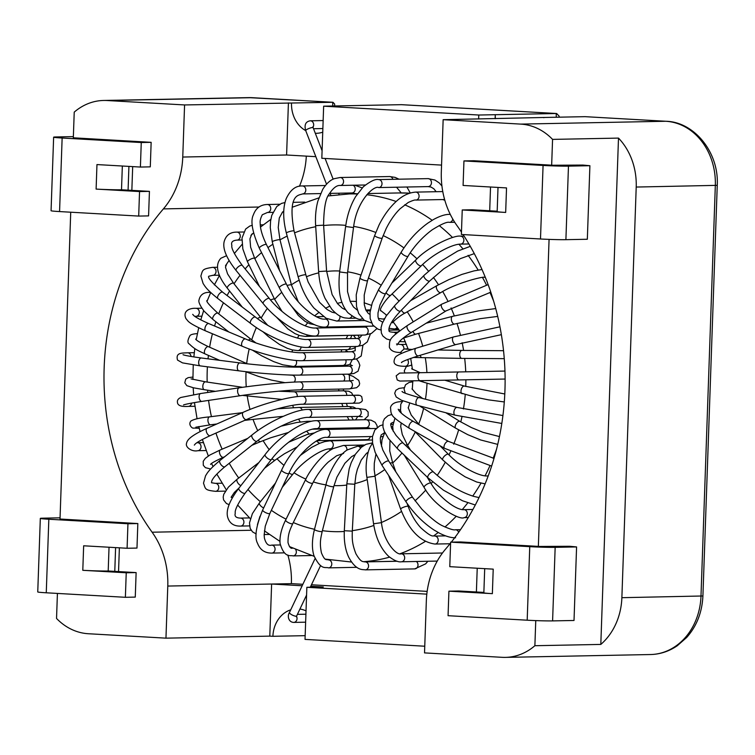 <?xml version="1.0" encoding="UTF-8"?>
<svg xmlns="http://www.w3.org/2000/svg" width="755" height="755" viewBox="0 0 755 755"><rect width="100%" height="100%" fill="white"/><g stroke="black" fill="none" stroke-linecap="round" stroke-linejoin="round"><path stroke-width="1.13" d="M441.562 165.1L321.828 158.276L323.65 106.181L401.528 104.671L556.643 113.514L559.144 116.147L559.2 117.176M495.356 118.658A28.841 24.32 88.9 0 1 495.271 114.703L556.643 113.514M128.086 190.156L128.916 166.393M132.682 166.61L131.851 190.373M119.375 547.828L118.544 571.582M114.779 571.375L115.6 547.611M476.396 591.986L477.226 568.222M489.702 210.768L490.533 187.013M57.418 593.421L56.54 618.449A61.363 51.755 -91.1 0 0 88.392 633.738L165.958 638.154L167.78 586.059A77.746 65.572 -91.1 0 0 152.104 532.209A237.778 200.547 88.9 0 1 163.391 208.899A77.746 65.572 -91.1 0 0 182.757 157.04L184.579 104.945L107.012 100.519A61.363 51.755 -91.1 0 0 103.671 100.462A61.363 51.755 -91.1 0 0 74.226 112.127L73.32 137.901M332.795 106.002A28.841 24.32 88.9 0 1 332.728 102.284L184.579 104.945M60.013 519.119L70.725 212.202M461.465 232.087A237.778 200.547 -91.1 0 0 457.002 225.632A77.746 65.572 88.9 0 1 441.326 171.781L443.147 119.686L543.874 117.478A28.841 24.32 88.9 0 1 543.864 117.714M323.65 106.181L478.783 115.024L495.271 114.703L495.129 118.667M182.757 157.04L286.598 155.001L288.419 102.907M286.598 155.001L315.845 156.672M322.744 132.172A28.841 24.32 88.9 0 1 316.392 133.305A28.841 24.32 88.9 0 1 315.316 133.305M326.528 184.173L305.718 130.634A28.841 24.32 88.9 0 1 291.524 103.086M165.958 638.154L269.799 636.125L271.621 584.03L291.392 583.643A77.746 65.572 -91.1 0 0 287.853 555.01M269.799 636.125L272.904 636.295A28.841 24.32 88.9 0 1 290.732 609.832M299.933 609.049A28.841 24.32 88.9 0 1 306.02 610.88M424.754 646.223L305.029 639.391L306.851 587.296L323.329 586.975L310.758 586.258M302.16 585.767L271.621 584.03L167.78 586.059M305.162 635.672L272.904 636.295M621.875 597.686L636.21 187.051L717.25 185.343L702.914 595.978L621.875 597.686A61.363 51.755 88.9 0 1 600.81 644.421L534.88 645.714A61.363 51.755 88.9 0 1 505.435 657.378L650.48 654.538A61.363 51.755 88.9 0 0 700.989 596.139L715.325 185.504A61.363 51.755 88.9 0 0 665.759 121.262L585.087 116.666L543.874 117.478M505.435 657.378A61.363 51.755 88.9 0 1 502.094 657.322L424.527 652.896L426.339 600.801A77.746 65.572 88.9 0 1 445.714 548.942A237.778 200.547 -91.1 0 0 450.603 543.024M600.81 644.421L618.496 138.099L552.566 139.392A61.363 51.755 88.9 0 0 520.714 124.103L443.147 119.686M618.496 138.099A61.363 51.755 88.9 0 1 636.21 187.051M299.442 186.277A77.746 65.572 -91.1 0 0 306.313 156.134M451.32 542.137A237.778 200.547 -91.1 0 0 463.108 234.578M306.851 587.296L426.82 594.138M427.16 591.382L311.456 584.785M302.859 584.294L291.392 583.643M478.783 115.024L478.651 118.988M534.88 645.714L535.757 620.601M538.353 546.394L549.074 239.382M551.66 165.175L552.566 139.392M103.671 100.462L248.716 97.621A61.363 51.755 88.9 0 1 252.057 97.678L332.983 102.284L334.625 104.048M585.087 116.666L666.023 121.272A12.269 6.578 -86.7 0 1 666.344 121.3M505.671 212.438L506.53 187.919L463.089 185.447L463.947 160.928L543.072 165.439L540.495 238.986L461.38 234.475L462.239 209.965L505.671 212.438A18.413 0.642 -178 0 1 497.167 211.598L498.007 187.438M543.072 165.439A18.413 0.642 2 0 0 568.468 166.128L589.9 165.713L582.851 165.062L552.953 165.251L473.838 160.739L463.947 160.928M540.495 238.986A18.413 0.642 2 0 0 565.901 239.675L587.333 239.26L589.9 165.713M497.177 211.192L472.12 209.767L462.239 209.965M492.364 593.656L493.213 569.138L449.782 566.665L450.631 542.147L529.755 546.658L527.188 620.204L448.064 615.693L448.923 591.174L492.364 593.656A18.413 0.642 -178 0 1 483.851 592.817L484.701 568.657M529.755 546.658A18.413 0.642 2 0 0 555.161 547.347L576.584 546.931L569.534 546.271L539.646 546.46L460.522 541.948L450.631 542.147M527.188 620.204A18.413 0.642 2 0 0 552.594 620.893L574.017 620.478L576.584 546.931M483.87 592.411L458.814 590.986L448.923 591.174M46.263 592.788L48.83 519.242L127.944 523.753L127.095 548.262L83.654 545.79L82.795 570.308L126.236 572.781L125.377 597.299L46.263 592.788A18.413 0.642 -178 0 1 37.75 591.948L40.317 518.402A18.413 0.642 -178 0 1 43.205 518.166L60.051 517.836M82.795 570.308A18.413 0.642 -178 0 0 108.201 570.997L136.126 572.592L135.268 597.101L125.377 597.299M136.126 572.592L126.236 572.781M60.013 519.025L137.835 523.555L127.944 523.753M48.83 519.242A18.413 0.642 -178 0 1 40.317 518.402M137.835 523.555L136.976 548.073L127.095 548.262M59.569 211.57L62.137 138.023L141.261 142.535L140.402 167.053L96.961 164.571L96.112 189.09L139.543 191.562L138.694 216.081L59.569 211.57A18.413 0.642 -178 0 1 51.066 210.73L53.633 137.184A18.413 0.642 -178 0 1 56.512 136.948L73.367 136.617M96.112 189.09A18.413 0.642 -178 0 0 121.508 189.779L149.433 191.374L148.584 215.892L138.694 216.081M149.433 191.374L139.543 191.562M73.32 137.806L151.151 142.336L141.261 142.535M62.137 138.023A18.413 0.642 -178 0 1 53.633 137.184M151.151 142.336L150.292 166.855L140.402 167.053M330.898 449.895A76.708 64.694 88.9 0 1 328.774 448.914M319.516 443.345A76.708 64.694 88.9 0 1 316.439 440.977M309.088 433.974A76.708 64.694 88.9 0 1 306.681 431.18M300.216 421.932A76.708 64.694 88.9 0 1 298.621 419.148M293.487 407.653A76.708 64.694 88.9 0 1 292.695 405.341M289.41 391.76A76.708 64.694 88.9 0 1 289.203 390.382M288.891 366.987A76.708 64.694 88.9 0 1 288.986 366.156M291.968 351.953A76.708 64.694 88.9 0 1 292.581 349.99M297.517 338.032A76.708 64.694 88.9 0 1 298.961 335.333M305.237 325.83A76.708 64.694 88.9 0 1 307.681 322.847M314.712 315.816A76.708 64.694 88.9 0 1 318.516 312.787M325.528 308.304A76.708 64.694 88.9 0 1 329.558 306.294M337.353 303.416A76.708 64.694 88.9 0 1 341.968 302.302M350.15 301.32A76.708 64.694 88.9 0 1 351.471 301.283L356.011 301.424M366.033 440.137A76.708 64.694 88.9 0 1 365.505 439.693M355.058 428.868A76.708 64.694 88.9 0 1 354.661 428.368M349.112 420.035A76.708 64.694 88.9 0 1 347.253 416.637M342.902 406.586A76.708 64.694 88.9 0 1 341.845 403.463M338.872 390.901A76.708 64.694 88.9 0 1 338.608 389.118M338.297 366.364A76.708 64.694 88.9 0 1 338.391 365.562M341.137 351.943A76.708 64.694 88.9 0 1 341.798 349.735M346.168 338.684A76.708 64.694 88.9 0 1 347.734 335.588M352.878 327.293A76.708 64.694 88.9 0 1 353.453 326.5M367.836 193.554L398.819 192.95A184.088 155.256 88.9 0 1 409.597 193.186M442.723 199.556A184.088 155.256 88.9 0 1 444.818 200.264M357.474 193.761L349.376 193.922A184.088 155.256 88.9 0 1 357.304 194.007M366.77 194.733A184.088 155.256 88.9 0 1 396.177 201.51M404.68 204.813A184.088 155.256 88.9 0 1 432.181 220.281M439.146 225.528A184.088 155.256 88.9 0 1 452.519 237.495M458.936 244.261A184.088 155.256 88.9 0 1 462.862 248.801M468.091 255.35A184.088 155.256 88.9 0 1 478.151 270.054M482.511 277.5A184.088 155.256 88.9 0 1 486.465 285.003M489.948 292.374A184.088 155.256 88.9 0 1 493.61 301.075M496.516 449.3A184.088 155.256 88.9 0 1 493.147 458.257M489.948 465.75A184.088 155.256 88.9 0 1 485.04 475.839M480.963 483.209A184.088 155.256 88.9 0 1 472.734 496.082M467.77 502.839A184.088 155.256 88.9 0 1 462.305 509.549M456.275 516.222A184.088 155.256 88.9 0 1 444.959 526.999M438.202 532.511A184.088 155.256 88.9 0 1 433.502 535.993M425.273 541.448A184.088 155.256 88.9 0 1 400.122 553.736M389.589 557.143A184.088 155.256 88.9 0 1 363.514 561.701M325.943 484.861A107.389 90.572 88.9 0 1 313.363 481.926M305.85 479.095A107.389 90.572 88.9 0 1 294.016 472.79M284.022 465.401A107.389 90.572 88.9 0 1 276.972 458.757M269.214 449.65A107.389 90.572 88.9 0 1 263.089 440.609M257.738 430.709A107.389 90.572 88.9 0 1 253.029 419.336M249.999 409.455A107.389 90.572 88.9 0 1 247.262 396.035M246.253 386.815A107.389 90.572 88.9 0 1 246.045 371.894M246.696 363.514A107.389 90.572 88.9 0 1 249.197 348.97M251.708 339.844A107.389 90.572 88.9 0 1 256.389 327.557M261.164 318.072A107.389 90.572 88.9 0 1 267.364 308.37M274.622 299.376A107.389 90.572 88.9 0 1 281.766 292.298M291.411 284.805A107.389 90.572 88.9 0 1 299.103 280.199M306.398 276.774A107.389 90.572 88.9 0 1 318.714 272.866M326.613 271.479A107.389 90.572 88.9 0 1 339.731 271.017M347.668 271.828A107.389 90.572 88.9 0 1 360.994 275.113M368.412 278.057A107.389 90.572 88.9 0 1 381.209 285.267M392.072 293.95A107.389 90.572 88.9 0 1 399.046 301.132M407.238 311.806A107.389 90.572 88.9 0 1 413.23 321.866M418.534 333.446A107.389 90.572 88.9 0 1 422.743 346.205M425.273 357.7A107.389 90.572 88.9 0 1 426.905 372.574M427 383.191A107.389 90.572 88.9 0 1 425.452 399.206M423.593 408.436A107.389 90.572 88.9 0 1 418.695 424.055M415.259 431.945A107.389 90.572 88.9 0 1 407.596 445.375M401.971 453.009A107.389 90.572 88.9 0 1 392.666 462.975M384.767 469.534A107.389 90.572 88.9 0 1 374.754 475.924M367.213 479.557A107.389 90.572 88.9 0 1 354.831 483.596M346.762 485.059A107.389 90.572 88.9 0 1 333.993 485.607M344.28 531.473A153.407 129.379 88.9 0 1 331.143 531.52A153.407 129.379 88.9 0 1 322.394 530.661M314.514 529.283A153.407 129.379 88.9 0 1 293.299 522.545M286.079 519.166A153.407 129.379 88.9 0 1 271.356 510.314M260.39 501.754A153.407 129.379 88.9 0 1 247.989 489.485M238.731 478A153.407 129.379 88.9 0 1 229.256 463.277M222.14 449.149A153.407 129.379 88.9 0 1 215.949 433.087M213.618 425.395A153.407 129.379 88.9 0 1 213.354 424.423M211.428 416.628A153.407 129.379 88.9 0 1 208.578 400.414M207.738 392.477A153.407 129.379 88.9 0 1 207.559 390.184M207.163 382.068A153.407 129.379 88.9 0 1 207.408 366.798M208.04 358.842A153.407 129.379 88.9 0 1 208.427 355.397M209.616 347.206A153.407 129.379 88.9 0 1 212.429 333.767M214.562 326.009A153.407 129.379 88.9 0 1 215.883 321.781M218.714 313.853A153.407 129.379 88.9 0 1 223.442 302.783M227.085 295.535A153.407 129.379 88.9 0 1 229.586 291.034M234.031 283.805A153.407 129.379 88.9 0 1 240.033 275.292M245.139 268.931A153.407 129.379 88.9 0 1 248.886 264.712M254.822 258.672A153.407 129.379 88.9 0 1 261.57 252.632M267.978 247.621A153.407 129.379 88.9 0 1 272.876 244.214M280.001 239.845A153.407 129.379 88.9 0 1 287.174 236.088M294.563 232.842A153.407 129.379 88.9 0 1 315.703 226.727M323.621 225.556A153.407 129.379 88.9 0 1 345.771 225.368M353.68 226.396A153.407 129.379 88.9 0 1 375.773 232.455M383.125 235.579A153.407 129.379 88.9 0 1 403.934 247.914M410.239 252.84A153.407 129.379 88.9 0 1 416.996 258.842M422.621 264.505A153.407 129.379 88.9 0 1 428.444 271.092M433.379 277.387A153.407 129.379 88.9 0 1 438.513 284.748M442.713 291.543A153.407 129.379 88.9 0 1 447.677 300.707M451.075 307.946A153.407 129.379 88.9 0 1 454.34 315.883M457.011 323.433A153.407 129.379 88.9 0 1 460.371 334.984M462.164 342.761A153.407 129.379 88.9 0 1 463.579 350.443M464.684 358.446A153.407 129.379 88.9 0 1 465.731 371.828M465.882 379.803A153.407 129.379 88.9 0 1 465.75 386.475M465.24 394.62A153.407 129.379 88.9 0 1 463.438 408.983M461.956 416.826A153.407 129.379 88.9 0 1 460.786 421.941M458.625 429.925A153.407 129.379 88.9 0 1 453.708 444.204M450.584 451.565A153.407 129.379 88.9 0 1 449.017 454.916M445.214 462.334A153.407 129.379 88.9 0 1 437.202 475.405M432.511 481.888A153.407 129.379 88.9 0 1 431.152 483.625M425.792 490.014A153.407 129.379 88.9 0 1 415.023 500.829M408.917 505.992A153.407 129.379 88.9 0 1 408.2 506.548M401.518 511.428A153.407 129.379 88.9 0 1 381.435 522.498M373.819 525.461A153.407 129.379 88.9 0 1 352.311 530.661M556.322 117.233A28.841 24.32 -91.1 0 1 556.256 113.505L401.113 104.662M252.595 97.716A12.269 6.578 -86.7 0 0 252.321 97.688A12.269 6.578 -86.7 0 0 252.057 97.678L107.012 100.519M455.595 537.739C451.452 537.966 446.101 536.465 439.552 533.228L433.936 529.953C423.121 522.771 413.844 513.438 406.105 501.952L382.143 465.552A3.992 1.284 -33.4 0 1 384.04 462.806A3.992 1.284 -33.4 0 1 388.155 460.918A3.992 1.284 -33.4 0 1 388.806 461.163L382.766 449.914L380.492 442.024L380.322 438.098L381.19 434.918L384.644 432.596M406.105 501.952A3.992 1.284 -33.4 0 1 407.993 499.206A3.992 1.284 -33.4 0 1 412.117 497.319A3.992 1.284 -33.4 0 1 412.768 497.564L388.806 461.163M458.653 532.322A3.992 3.36 -91.1 0 0 458.125 531.265A3.992 3.36 -91.1 0 0 455.435 529.765C453.764 530.303 449.536 529.019 442.76 525.905C437.664 523.621 430.69 518.034 421.847 509.153L412.768 497.564M475.301 505.01L462.532 500.773L443.449 490.184L427.962 477.792L397.621 448.848A3.992 1.642 -46.4 0 1 399.178 444.827A3.992 1.642 -46.4 0 1 403.123 443.081A3.992 1.642 -46.4 0 1 403.208 443.176M427.962 477.792A3.992 1.642 -46.4 0 1 429.519 473.772A3.992 1.642 -46.4 0 1 433.464 472.026A3.992 1.642 -46.4 0 1 433.549 472.12M491.637 466.09L444.591 448.357L409.493 428.415C389.627 415.533 391.288 415.495 390.514 407.398C391.647 403.708 395.337 401.783 401.566 401.632A3.992 3.36 88.9 0 1 402.17 401.679M409.493 428.415A3.992 1.916 -60.4 0 1 409.805 423.999A3.992 1.916 -60.4 0 1 413.438 421.479C399.017 413.013 398.876 410.173 398.225 409.295L398.215 409.238M444.591 448.357A3.992 1.916 -60.4 0 1 444.903 443.94A3.992 1.916 -60.4 0 1 448.536 441.42L413.438 421.479M501.811 423.461L455.142 415.156L417.166 405.293A3.992 2.086 -75.4 0 1 416.156 400.914A3.992 2.086 -75.4 0 1 419.176 397.574C397.715 391.42 403.585 391.741 402 391.505M455.142 415.156A3.992 2.086 -75.4 0 1 454.123 410.777A3.992 2.086 -75.4 0 1 457.143 407.436L419.176 397.574M505.104 379.048L420.195 380.68A3.992 2.142 -91.1 0 1 417.977 376.736A3.992 2.142 -91.1 0 1 420.044 372.706L399.933 373.083M459.012 379.935A3.992 2.142 -91.1 0 1 456.784 375.99A3.992 2.142 -91.1 0 1 458.851 371.96L420.044 372.706M407.492 359.55A3.992 3.36 88.9 0 1 408.115 363.995A3.992 3.36 88.9 0 1 405.142 366.279L406.898 366.241M501.348 334.673L455.926 344.544L418.364 355.86A3.992 2.086 -106.8 0 1 415.222 352.642A3.992 2.086 -106.8 0 1 416.071 348.215C401.056 352.887 398.149 355.114 397.432 355.624C395.62 356.426 394.506 358.229 394.072 361.022C393.648 364.561 397.338 366.317 405.142 366.279M455.926 344.544A3.992 2.086 -106.8 0 1 452.783 341.326A3.992 2.086 -106.8 0 1 453.632 336.909L416.071 348.215M396.517 343.987L400.461 344.488A3.992 3.36 88.9 0 1 403.868 349.103M411.937 332.002A3.992 1.916 -121.8 0 1 411.711 332.191A3.992 1.916 -121.8 0 1 407.983 329.812A3.992 1.916 -121.8 0 1 407.511 325.414C388.145 339.052 389.807 339.014 389.353 347.14C390.628 350.782 394.384 352.557 400.622 352.462M446.233 310.73A3.992 1.916 -121.8 0 1 446.016 310.918A3.992 1.916 -121.8 0 1 442.279 308.54A3.992 1.916 -121.8 0 1 441.807 304.142L407.511 325.414M474.291 253.614L460.361 258.644L443.77 268.808L429.774 280.917L400.575 311.003C387.06 325.377 388.853 330.35 389.127 331.067C388.882 331.605 390.307 332.011 393.393 332.266A3.992 3.36 88.9 0 1 395.771 333.361M400.575 311.003A3.992 1.642 -135.9 0 1 399.886 311.249A3.992 1.642 -135.9 0 1 396.007 308.823A3.992 1.642 -135.9 0 1 394.846 305.445L386.135 316.052L382.209 323.442L381.048 327.783L381.36 333.03L382.832 335.984L386.522 338.948L390.486 340.08M429.774 280.917A3.992 1.642 -135.9 0 1 429.085 281.162A3.992 1.642 -135.9 0 1 425.216 278.737A3.992 1.642 -135.9 0 1 424.046 275.358L394.846 305.445M454.708 222.253L449.508 222.357C447.149 221.602 441.364 224.103 432.134 229.86C420.611 238.316 412.013 249.395 408.106 256.19L385.569 293.478A3.992 1.284 -148.9 0 1 383.634 293.525A3.992 1.284 -148.9 0 1 380.02 291.468A3.992 1.284 -148.9 0 1 378.736 289.354L372.272 302.802L370.044 312.315L370.158 318.506L372.762 325.046L377.877 329.105L380.907 329.992M408.106 256.19A3.992 1.284 -148.9 0 1 406.171 256.228A3.992 1.284 -148.9 0 1 402.557 254.171A3.992 1.284 -148.9 0 1 401.273 252.066L378.736 289.354M450.348 214.543A3.992 3.36 -91.1 0 0 449.348 214.382C445.195 214.316 439.91 216.034 433.493 219.516L428.009 223.008C417.477 230.605 408.568 240.288 401.273 252.066M449.508 222.357A3.992 3.36 -91.1 0 0 452.745 219.025M444.61 199.518L415.797 200.084C415.193 199.669 412.674 200.462 408.247 202.472L400.141 208.729C394.865 213.901 390.203 220.536 386.164 228.605L382.209 238.08L367.553 280.577A3.992 0.859 -161 0 1 363.976 280.247A3.992 0.859 -161 0 1 360.003 277.972L356.218 294.837L356.511 306.407L358.663 313.485L364.278 320.356L371.517 322.97M382.209 238.08A3.992 0.859 -161 0 1 378.632 237.749A3.992 0.859 -161 0 1 374.669 235.484L360.003 277.972M415.797 200.084A3.992 3.36 -91.1 0 0 418.629 194.111A3.992 3.36 -91.1 0 0 415.637 192.11C408.483 192.657 401.679 196.083 395.243 202.368C388.985 208.352 383.568 215.921 379.001 225.094L374.669 235.484M362.372 318.78A3.992 3.36 88.9 0 1 361.466 318.978A3.992 3.36 88.9 0 1 361.371 318.978L362.551 318.959M436.154 191.704L433.851 188.797L431.077 187.07L428.17 186.598L378.727 187.57C374.187 185.022 356.558 200.66 353.519 227.557L347.517 272.98L339.608 271.932C337.192 296.507 342.713 306.332 347.857 312.674C355.001 318.204 359.512 320.309 361.371 318.978M353.519 227.557L345.611 226.509L339.608 271.932M378.727 187.57A3.992 3.36 -91.1 0 0 381.964 184.277A3.992 3.36 -91.1 0 0 379.831 179.86A3.992 3.36 -91.1 0 0 378.566 179.596C375.528 178.775 370.45 181.172 363.325 186.778L355.709 196.498C351.368 203.727 348.263 212.117 346.394 221.668L345.611 226.509M428.17 186.598A3.992 3.36 -91.1 0 0 431.407 183.305A3.992 3.36 -91.1 0 0 429.284 178.888A3.992 3.36 -91.1 0 0 428.019 178.624L378.566 179.596M351.83 316.156A3.992 3.36 88.9 0 1 348.914 318.308L355.945 318.166M365.354 184.994L340.279 185.485C336.919 185.088 333.276 187.863 329.35 193.799C325.707 197.923 323.791 208.38 323.602 225.15L326.585 271.054L318.629 271.573C319.327 281.511 321.479 290.448 325.084 298.385L331.766 309.191C336.343 314.316 340.788 317.232 345.092 317.94L348.914 318.308M323.602 225.15L315.637 225.669L318.629 271.573M340.279 185.485A3.992 3.36 -91.1 0 0 343.563 181.427A3.992 3.36 -91.1 0 0 340.118 177.51L334.314 178.671C330.228 180.067 326.377 183.607 322.753 189.297L317.902 201C315.854 208.522 315.099 216.742 315.637 225.669M392.845 179.312A3.992 3.36 -91.1 0 0 389.561 176.538L340.118 177.51M339.835 315.986A3.992 3.36 88.9 0 1 336.683 321.045L364.476 320.498M320.526 193.582L302.51 193.931C299.188 195.488 287.325 193.252 294.063 230.954L305.869 274.886A3.992 0.604 165 0 0 302.491 275.179A3.992 0.604 165 0 0 298.319 276.717A3.992 0.604 165 0 0 298.168 276.962L300.669 284.777C304.142 293.959 308.606 301.755 314.071 308.172L326.179 318.289L336.683 321.045M294.063 230.954A3.992 0.604 165 0 0 290.684 231.247A3.992 0.604 165 0 0 286.513 232.785A3.992 0.604 165 0 0 286.353 233.031L298.168 276.962M302.51 193.931A3.992 3.36 -91.1 0 0 305.794 189.882A3.992 3.36 -91.1 0 0 302.359 185.956C295.724 185.636 290.364 189.845 286.268 198.565C282.814 207.512 282.842 219.007 286.353 233.031M356.124 193.79L351.953 192.969A3.992 3.36 -91.1 0 0 355.199 189.637A3.992 3.36 -91.1 0 0 353.01 185.23M272.857 212.363L267.459 212.476L262.334 214.731C260.588 218.091 259.871 220.885 260.201 223.102C260.164 228.699 262.259 235.871 266.468 244.629L286.466 284.229C296.13 304.444 316.883 320.469 325.169 319.072A3.992 3.36 88.9 0 1 328.604 322.998A3.992 3.36 88.9 0 1 325.32 327.047L373.621 326.103M286.466 284.229A3.992 1.057 153.2 0 0 282.427 285.088A3.992 1.057 153.2 0 0 279.35 287.825A3.992 1.057 153.2 0 0 279.397 287.9M266.468 244.629A3.992 1.057 153.2 0 0 262.429 245.488A3.992 1.057 153.2 0 0 259.343 248.225A3.992 1.057 153.2 0 0 259.39 248.301M267.459 212.476A3.992 3.36 -91.1 0 0 270.743 208.418A3.992 3.36 -91.1 0 0 267.298 204.501C260.418 204.718 255.775 208.154 253.397 214.826C250.282 220.875 252.264 232.011 259.343 248.225L279.35 287.825C290.382 309.994 311.843 328.029 325.32 327.047M241.864 240.005L236.994 240.099C232.587 240.477 230.879 242.223 231.861 245.347C231.105 248.131 234.578 254.831 242.27 265.42L269.384 298.565C281.757 314.382 304.85 328.67 315.297 328.029L364.74 327.057A3.992 3.36 88.9 0 1 368.185 330.983A3.992 3.36 88.9 0 1 364.901 335.031L371.403 333.455L376.887 328.633M315.297 328.029A3.992 3.36 88.9 0 1 318.742 331.945A3.992 3.36 88.9 0 1 315.448 336.003L364.901 335.031M269.384 298.565A3.992 1.463 140.7 0 0 265.373 299.961A3.992 1.463 140.7 0 0 263.212 303.623C277.302 321.035 300.934 336.409 315.448 336.003M242.27 265.42A3.992 1.463 140.7 0 0 238.259 266.817A3.992 1.463 140.7 0 0 236.098 270.479L263.212 303.623M236.994 240.099A3.992 3.36 -91.1 0 0 240.279 236.051A3.992 3.36 -91.1 0 0 236.844 232.125C230.152 232.059 225.915 235.267 224.122 241.76C222.565 248.829 226.557 258.399 236.098 270.479M212.353 275.32A3.992 3.36 -91.1 0 0 212.759 275.339L208.842 276.207C207.238 277.302 211.862 282.644 222.725 292.223L255.501 317.128C271.215 329.709 298.933 340.496 307.445 339.439L356.889 338.476A3.992 3.36 88.9 0 1 360.333 342.392A3.992 3.36 88.9 0 1 357.049 346.451L362.853 345.243L367.298 341.902L370.422 333.908M307.445 339.439A3.992 3.36 88.9 0 1 310.89 343.365A3.992 3.36 88.9 0 1 307.596 347.413L357.049 346.451M255.501 317.128A3.992 1.784 127.2 0 0 251.67 319.223A3.992 1.784 127.2 0 0 250.669 323.48C267.817 336.89 295.743 348.272 307.596 347.413M222.725 292.223A3.992 1.784 127.2 0 0 218.893 294.318A3.992 1.784 127.2 0 0 217.893 298.574L250.669 323.48M219.431 275.216L212.759 275.339A3.992 3.36 -91.1 0 0 216.043 271.29A3.992 3.36 -91.1 0 0 212.608 267.364C201.604 268.997 202.831 270.158 200.858 276.056L203.095 283.455C205.011 286.239 205.832 288.891 217.893 298.574M201.859 316.185L196.045 316.298A3.992 3.36 -91.1 0 0 197.829 315.656A3.992 3.36 -91.1 0 0 199.178 311.145A3.992 3.36 -91.1 0 0 195.894 308.323C191.194 307.927 182.002 310.182 185.966 318.657C188.561 321.271 186.9 322.47 205.756 330.973A3.992 2.01 112.7 0 1 205.445 326.519A3.992 2.01 112.7 0 1 208.833 323.612L245.517 338.957C263.25 346.63 291.855 353.283 302.028 352.708L351.481 351.745A3.992 3.36 88.9 0 1 354.916 355.662A3.992 3.36 88.9 0 1 351.632 359.72L357.106 358.757L361.211 355.964L362.938 345.205M302.028 352.708A3.992 3.36 88.9 0 1 305.473 356.634A3.992 3.36 88.9 0 1 302.189 360.692L351.632 359.72M245.517 338.957A3.992 2.01 112.7 0 0 242.129 341.864A3.992 2.01 112.7 0 0 242.44 346.318C261.258 354.34 289.892 361.192 302.189 360.692M191.034 356.483A3.992 3.36 -91.1 0 0 187.608 352.811C181.379 353.076 175.528 352.698 177.529 360.078L182.521 362.881L200.33 365.892A3.992 2.123 97.3 0 1 198.725 361.664A3.992 2.123 97.3 0 1 201.349 357.983L239.967 362.928C258.974 365.42 287.825 367.44 299.348 367.119L348.791 366.156A3.992 3.36 88.9 0 1 352.236 370.073A3.992 3.36 88.9 0 1 348.952 374.131L353.982 373.47L358.068 371.177L359.861 365.335L358.672 362.041L356.454 358.984M299.348 367.119A3.992 3.36 88.9 0 1 302.783 371.045A3.992 3.36 88.9 0 1 299.499 375.103L348.952 374.131M239.967 362.928A3.992 2.123 97.3 0 0 237.353 366.619A3.992 2.123 97.3 0 0 238.948 370.837C258.38 373.376 287.23 375.414 299.499 375.103M194.941 406.275L188.344 406.398C181.219 406.898 177.585 405.52 177.434 402.273C177.123 400.235 178.255 398.64 180.832 397.479L200.707 393.515L239.193 387.806C258.521 384.899 287.277 382.077 299.537 381.898L348.98 380.935A3.992 3.36 88.9 0 1 352.425 384.852A3.992 3.36 88.9 0 1 349.131 388.91L356.634 387.702L359.078 385.503L359.673 383.568L358.757 380.331L353.085 376.396L349.169 374.829M299.537 381.898A3.992 3.36 88.9 0 1 302.972 385.824A3.992 3.36 88.9 0 1 299.688 389.882L349.131 388.91M239.193 387.806A3.992 2.133 81.6 0 0 237.665 392.062A3.992 2.133 81.6 0 0 240.364 395.695C259.324 392.836 288.089 390.033 299.688 389.882M200.707 393.515A3.992 2.133 81.6 0 0 199.178 397.781A3.992 2.133 81.6 0 0 201.878 401.405L240.364 395.695M188.344 406.398A3.992 3.36 -91.1 0 0 191.581 403.094M206.172 450.537L197.753 450.707C192.195 452.047 185.032 447.347 186.56 443.317C186.881 441.194 188.627 438.948 191.808 436.598C195.177 434.097 200.245 431.332 207.012 428.321L243.289 412.258C261.872 403.887 290.26 396.252 302.585 396.252L352.028 395.29A3.992 3.36 88.9 0 1 355.473 399.206A3.992 3.36 88.9 0 1 352.189 403.264L359.314 403.076L361.645 401.745L362.391 400.452L361.702 396.611L359.937 395.375L352.878 395.261M302.585 396.252A3.992 3.36 88.9 0 1 306.02 400.178A3.992 3.36 88.9 0 1 302.736 404.236L352.189 403.264M243.289 412.258A3.992 2.02 66.1 0 0 243.063 416.722A3.992 2.02 66.1 0 0 246.517 419.553C264.071 411.55 292.44 404.085 302.736 404.236M207.012 428.321A3.992 2.02 66.1 0 0 206.776 432.785A3.992 2.02 66.1 0 0 210.239 435.616L246.517 419.553M197.753 450.707A3.992 3.36 -91.1 0 0 200.943 447.715A3.992 3.36 -91.1 0 0 199.329 443.26A3.992 3.36 -91.1 0 0 197.602 442.732L196.932 442.732M225.33 491.127L215.496 491.326C204.454 490.127 205.662 489.023 203.491 483.172L205.549 475.782C207.304 473.121 208.135 470.384 219.96 460.484L252.095 434.927C268.874 421.224 296.404 409.059 308.333 409.418L357.776 408.446A3.992 3.36 88.9 0 1 361.22 412.372A3.992 3.36 88.9 0 1 357.936 416.42L362.192 416.694M308.333 409.418A3.992 3.36 88.9 0 1 311.777 413.334A3.992 3.36 88.9 0 1 308.493 417.392L357.936 416.42M252.095 434.927A3.992 1.803 51.5 0 0 253.17 439.174A3.992 1.803 51.5 0 0 257.059 441.175C272.451 428.321 299.829 416.713 308.493 417.392M219.96 460.484A3.992 1.803 51.5 0 0 221.036 464.721A3.992 1.803 51.5 0 0 224.924 466.722L257.059 441.175M215.496 491.326A3.992 3.36 -91.1 0 0 218.78 487.268A3.992 3.36 -91.1 0 0 215.345 483.351L211.466 482.756C212.079 482.2 209.182 479.963 224.924 466.722M249.556 525.905L240.619 526.075C233.757 526.301 229.416 523.272 227.614 517.005C225.877 510.059 229.624 500.461 238.863 488.221L265.137 454.548C278.85 436.579 302.887 420.526 316.468 420.677L365.92 419.704A3.992 3.36 88.9 0 1 369.355 423.63A3.992 3.36 88.9 0 1 366.071 427.679L369.714 428.142M316.468 420.677A3.992 3.36 88.9 0 1 319.912 424.593A3.992 3.36 88.9 0 1 316.628 428.651L366.071 427.679M265.137 454.548A3.992 1.491 38 0 0 267.364 458.172A3.992 1.491 38 0 0 271.423 459.455C283.502 443.138 306.87 428.161 316.628 428.651M238.863 488.221A3.992 1.491 38 0 0 241.09 491.845A3.992 1.491 38 0 0 245.158 493.119L271.423 459.455M240.619 526.075A3.992 3.36 -91.1 0 0 243.912 522.026A3.992 3.36 -91.1 0 0 240.468 518.1C236.088 517.949 234.352 516.335 235.267 513.268C234.569 510.286 237.863 503.566 245.158 493.119M376.009 428.462A3.992 3.36 88.9 0 1 376.113 428.462L326.566 429.435A3.992 3.36 88.9 0 1 330.01 433.351A3.992 3.36 88.9 0 1 326.726 437.409L372.47 436.513M281.672 469.988A3.992 1.095 25.4 0 0 281.662 470.016A3.992 1.095 25.4 0 0 284.795 472.715A3.992 1.095 25.4 0 0 288.863 473.442C298.027 452.67 319.299 435.975 326.726 437.409M262.683 509.974A3.992 1.095 25.4 0 0 262.674 510.002A3.992 1.095 25.4 0 0 265.807 512.702A3.992 1.095 25.4 0 0 269.875 513.428L288.863 473.442M284.399 552.849L271.781 553.094A3.992 3.36 -91.1 0 0 275.065 549.045A3.992 3.36 -91.1 0 0 271.621 545.119C268.346 546.139 265.939 543.798 264.41 538.098L264.156 534.974L265.26 526.207L269.875 513.428M289.476 612.475A3.992 1.095 25.4 0 0 289.458 612.503A3.992 1.095 25.4 0 0 292.6 615.202A3.992 1.095 25.4 0 0 296.668 615.92L306.577 595.063M305.624 622.186L293.752 622.413A3.992 3.36 -91.1 0 0 296.687 620.233A3.992 3.36 -91.1 0 0 296.413 616.127M322.092 150.736L313.155 127.746A3.992 0.849 -21.2 0 0 311.711 127.633A3.992 0.849 -21.2 0 0 307.653 129.048A3.992 0.849 -21.2 0 0 305.718 130.634C304.123 124.877 305.624 121.602 310.23 120.809A3.992 3.36 88.9 0 1 312.806 122.14A3.992 3.36 88.9 0 1 312.759 127.548M279.567 270.564L272.262 241.77A3.992 0.566 -14.2 0 1 274.159 240.779A3.992 0.566 -14.2 0 1 278.123 239.797A3.992 0.566 -14.2 0 1 279.992 239.816L278.236 227.444L279.284 218.016L282.53 212.051L283.757 211.145M287.089 285.437A3.992 0.566 -14.2 0 1 289.561 284.909A3.992 0.566 -14.2 0 1 291.439 284.928L279.992 239.816M259.446 286.419L247.498 261.853A3.992 1.029 -25.9 0 1 251.009 259.003A3.992 1.029 -25.9 0 1 254.671 258.361L250.613 247.178L249.933 238.91L251.745 234.21L253.218 233.267M270.583 299.99A3.992 1.029 -25.9 0 1 270.885 299.848A3.992 1.029 -25.9 0 1 274.546 299.216L254.671 258.361M357.54 335.173L305.313 336.419A3.992 3.36 -91.1 0 0 307.814 335.022M354.765 335.456A3.992 3.36 -91.1 0 0 355.869 335.211M242.308 307.106L227.368 288.24A3.992 1.434 -38.4 0 1 228.614 285.522A3.992 1.434 -38.4 0 1 233.625 283.285L227.566 273.876L225.481 267.213L226.708 263.882M257.455 318.582A3.992 1.434 -38.4 0 1 260.862 317.685L233.625 283.285M355.869 346.413C355.548 347.97 352.679 349.036 347.281 349.622L297.838 350.594A3.992 3.36 -91.1 0 0 300.301 349.225A3.992 3.36 -91.1 0 0 301.113 346.913M347.281 349.622A3.992 3.36 -91.1 0 0 349.754 348.263A3.992 3.36 -91.1 0 0 350.48 346.573M210.522 292.355L209.229 292.374A3.992 3.36 88.9 0 1 210.636 292.714M228.822 331.974L213.004 319.516A3.992 1.765 -51.8 0 1 212.768 317.742A3.992 1.765 -51.8 0 1 215.175 314.137A3.992 1.765 -51.8 0 1 217.94 313.25C209.494 305.416 205.851 301.169 207.012 300.499M248.433 340.137A3.992 1.765 -51.8 0 1 251.075 339.344L217.94 313.25M345.733 359.833A3.992 3.36 -91.1 0 1 344.525 364.844A3.992 3.36 -91.1 0 1 342.761 365.477L293.317 366.449A3.992 3.36 -91.1 0 0 295.073 365.807A3.992 3.36 -91.1 0 0 296.13 360.446M205.209 353.972A3.992 1.991 -66.2 0 1 204.605 353.331A3.992 1.991 -66.2 0 1 205.36 348.772A3.992 1.991 -66.2 0 1 208.427 346.677C200.396 342.827 196.14 340.288 195.649 339.07M244.101 363.438A3.992 1.991 -66.2 0 1 245.686 363.079L208.418 346.677M294.195 382.096A3.992 3.36 -91.1 0 0 295.035 377.679A3.992 3.36 -91.1 0 0 291.845 375.159L287.098 374.895M343.723 381.039A3.992 3.36 -91.1 0 0 344.582 377.047A3.992 3.36 -91.1 0 0 342.006 374.263M215.383 391.345L204.407 389.722A3.992 2.123 -81.6 0 1 204.312 389.703A3.992 2.123 -81.6 0 1 202.906 385.38A3.992 2.123 -81.6 0 1 205.568 381.822M281.908 399.423L243.799 395.544A3.992 2.123 -81.6 0 1 243.705 395.526A3.992 2.123 -81.6 0 1 243.214 395.28M297.168 396.639A3.992 3.36 -91.1 0 0 293.799 391.779L278.586 391.222M346.658 395.393A3.992 3.36 -91.1 0 0 343.242 390.807L293.799 391.779M216.817 423.98L210.607 424.782A3.992 2.133 -97.3 0 1 207.984 421.092A3.992 2.133 -97.3 0 1 209.588 416.864C200.283 417.713 194.054 419.1 190.911 421.045C187.75 424.839 192.733 428.991 193.667 428.066L199.301 428.255M283.21 416.326L250.009 419.714A3.992 2.133 -97.3 0 1 248.367 418.751M302.17 410.107A3.992 3.36 -91.1 0 0 298.933 407.445L277.359 408.804M351.405 408.578A3.992 3.36 -91.1 0 0 348.376 406.483L298.933 407.445M224.669 456.737L223.404 457.266A3.992 2.029 -112.8 0 1 219.988 454.378A3.992 2.029 -112.8 0 1 220.318 449.914L209.918 454.991L205.322 458.332L203.227 461.305L203.293 465.278L205.398 467.666L210.654 468.997M288.353 432.483L270.649 437.787L260.711 441.581A3.992 2.029 -112.8 0 1 258.201 440.278M308.833 421.951A3.992 3.36 -91.1 0 0 306.955 421.318L296.734 422.498L280.879 426.226M312.674 429.189L356.558 428.33A3.992 3.36 -91.1 0 0 358.115 427.84M240.911 485.588A3.992 1.821 -127.5 0 1 237.58 482.502A3.992 1.821 -127.5 0 1 237.221 479.161L228.397 487.126L223.763 494.289L223.187 497.054L223.555 499.867L226.415 503.491L229.152 504.67M297.168 446.903L284.352 453.812L275.282 460.022A3.992 1.821 -127.5 0 1 272.026 458.691M370.252 436.55A3.992 3.36 -91.1 0 1 367.043 439.665L317.6 440.627A3.992 3.36 -91.1 0 0 320.233 439.023M263.646 507.936A3.992 1.51 -141.1 0 1 260.286 505.425A3.992 1.51 -141.1 0 1 259.409 502.972L252.387 513.645L249.499 522.885L250.141 528.292L252.472 531.822L256.181 533.974M332.795 448.763L329.992 448.819C322.177 448.593 303.189 460.843 292.931 474.112A3.992 1.51 -141.1 0 1 289.099 472.951M329.992 448.819A3.992 3.36 -91.1 0 0 333.276 444.761A3.992 3.36 -91.1 0 0 329.831 440.844L324.678 441.599L319.422 443.393L311.56 447.413L300.386 455.378M295.658 549.536A3.992 3.36 88.9 0 1 295.998 553.679A3.992 3.36 88.9 0 1 293.044 555.906L311.532 555.538M343.619 453.415L336.645 455.746L328.359 461.975C322.14 467.817 316.94 474.867 312.759 483.115L292.789 523.583A3.992 1.123 -153.7 0 1 288.721 522.819A3.992 1.123 -153.7 0 1 285.635 520.053C281.322 528.821 279.473 536.635 280.086 543.496C284.493 558.813 290.779 554.897 293.044 555.906M312.759 483.115A3.992 1.123 -153.7 0 1 308.691 482.351A3.992 1.123 -153.7 0 1 305.605 479.585L285.635 520.053M346.838 450.254A3.992 3.36 -91.1 0 0 343.459 445.441L333.153 448.564C322.583 453.623 309.692 470.337 305.605 479.585M355.105 454.736L351.698 456.586L344.884 463.277L336.89 477.188L333.748 486.55L322.196 531.444C320.743 538.306 319.384 542.713 321.441 552.896C325.075 561.465 326.16 559.077 328.35 559.899A3.992 3.36 88.9 0 1 331.785 563.815A3.992 3.36 88.9 0 1 328.5 567.873L356.851 567.316M322.196 531.444A3.992 0.67 -165.6 0 1 318.166 531.105A3.992 0.67 -165.6 0 1 314.467 529.463C311.928 539.74 311.749 548.441 313.91 555.557C321.168 570.94 325.518 566.637 328.5 567.873M333.748 486.55A3.992 0.67 -165.6 0 1 329.718 486.211A3.992 0.67 -165.6 0 1 326.018 484.568L314.467 529.463M360.484 448.026A3.992 3.36 -91.1 0 0 357.596 446.205L347.3 449.923C337.466 455.614 327.793 475.433 326.018 484.568M416.354 561.494A3.992 3.36 88.9 0 1 417.902 565.948A3.992 3.36 88.9 0 1 414.721 568.902L425.66 563.853L427.858 561.267M368.214 452.141L366.486 453.368L361.22 460.069L357.36 469.336L355.926 475.131L354.793 484.238L352.283 531.142C352.236 538.23 351.67 542.741 355.916 553.774C361.541 563.409 363.023 561.154 365.118 561.89A3.992 3.36 88.9 0 1 368.563 565.816A3.992 3.36 88.9 0 1 365.278 569.865L414.721 568.902M352.283 531.142L344.318 530.718C343.865 541.137 345.328 549.951 348.697 557.171C356.398 571.488 362.985 569.232 365.278 569.865M354.793 484.238L346.828 483.813L344.318 530.718M372.404 443.232A3.992 3.36 -91.1 0 0 371.479 443.1L366.015 444.327L361.334 447.281L355.435 454.208L351.179 462.777L349.159 469.015L346.828 483.813M375.924 454.208L374.301 463.211L374.197 469.77L381.454 522.658C383.285 540.561 396.101 555.755 401.235 553.811A3.992 3.36 88.9 0 1 404.68 557.728A3.992 3.36 88.9 0 1 401.396 561.786L437.239 561.078M381.454 522.658L373.565 523.791C375.83 537.985 380.85 548.828 388.627 556.312C394.034 560.503 398.291 562.324 401.396 561.786M374.791 476.254L366.902 477.386L373.565 523.791M407.087 503.415L408.153 506.407C411.267 514.863 415.486 521.988 420.799 527.773C433.521 539.297 432.945 534.917 434.767 536.078A3.992 3.36 88.9 0 1 438.193 539.712A3.992 3.36 88.9 0 1 435.409 544.006A3.992 3.36 88.9 0 1 434.918 544.053L450.018 543.76M408.153 506.407A3.992 0.793 160.4 0 0 405.624 506.539A3.992 0.793 160.4 0 0 401.603 508.143A3.992 0.793 160.4 0 0 400.641 509.087C408.974 530.303 420.403 541.958 434.918 544.053M389.986 440.561L389.722 450.858L392.675 462.994A3.992 0.793 160.4 0 0 390.099 463.136M427 476.877L430.916 483.238C439.693 498.291 456.954 510.427 463.891 509.653A3.992 3.36 88.9 0 1 466.977 511.862A3.992 3.36 88.9 0 1 466.637 516.099A3.992 3.36 88.9 0 1 464.051 517.628L468.279 517.543M430.916 483.238A3.992 1.227 148.4 0 0 426.207 484.719A3.992 1.227 148.4 0 0 424.121 487.419C434.465 506.737 460.22 520.516 464.051 517.628M401.216 423.206L400.688 426.481L402.283 434.512L407.445 445.139A3.992 1.227 148.4 0 0 405.359 445.214M440.005 445.743L448.479 454.368C460.088 466.59 479.349 476.471 487.079 475.952A3.992 3.36 88.9 0 1 488.126 476.131M448.479 454.368A3.992 1.595 135.5 0 0 445.686 455.048A3.992 1.595 135.5 0 0 442.789 459.965L453.491 469.28L465.099 476.82L476.726 482.02L485.106 483.861M408.738 406.454L408.191 407.709L411.23 415.052L418.279 423.64A3.992 1.595 135.5 0 0 417.024 423.517M445.799 412.73L459.861 421.384A3.992 1.887 121.6 0 0 458.691 421.375A3.992 1.887 121.6 0 0 455.652 424.772A3.992 1.887 121.6 0 0 455.68 428.179L467.77 434.672L480.624 439.957L497.724 444.384M420.007 406.039A3.992 1.887 121.6 0 0 420.375 406.454L455.68 428.179M464.58 386.145A3.992 2.067 106.7 0 0 464.419 386.079A3.992 2.067 106.7 0 0 461.286 389.316A3.992 2.067 106.7 0 0 462.135 393.723M422.545 380.633A3.992 2.067 106.7 0 0 423.612 382.181L474.989 397.111L488.457 399.848L504.293 401.953M437.947 349.961L461.928 350.414A3.992 2.142 91.1 0 0 459.71 354.359A3.992 2.142 91.1 0 0 461.786 358.389L504.265 358.663M420.224 355.303A3.992 2.142 91.1 0 0 422.12 357.643L461.777 358.389M426.207 323.206L452.585 316.326A3.992 2.105 75.4 0 0 451.556 320.715A3.992 2.105 75.4 0 0 454.595 324.046L480.152 318.676L497.696 316.411M413.042 331.37A3.992 2.105 75.4 0 0 415.911 334.135L454.595 324.046M405.378 341.722L403.623 341.76A3.992 3.36 -91.1 0 0 405.18 341.269M485.276 277.274A3.992 3.36 88.9 0 1 484.606 277.368L485.314 277.349M410.55 300.726L436.937 285.626A3.992 1.944 60.2 0 0 437.23 290.062A3.992 1.944 60.2 0 0 440.901 292.553C455.473 283.238 484.181 275.934 484.606 277.368M401.424 310.126A3.992 1.944 60.2 0 0 405.275 312.938L440.901 292.553M398.461 328.906L394.384 328.982A3.992 3.36 -91.1 0 0 397.196 327.057M391.864 283.068L415.863 259.909C428.368 246.451 454.529 234.833 460.427 236.155A3.992 3.36 88.9 0 1 463.872 240.071A3.992 3.36 88.9 0 1 460.578 244.129L468.912 243.969M415.854 259.918A3.992 1.689 46 0 0 417.421 263.957A3.992 1.689 46 0 0 421.403 265.656C433.257 253.859 452.726 243.941 460.578 244.129M386.041 292.704A3.992 1.689 46 0 0 390.741 295.233L421.403 265.656M386.116 316.081A3.992 3.36 -91.1 0 0 386.211 315.25A3.992 3.36 -91.1 0 0 386.211 314.788M384.304 319.025L382.936 319.054A3.992 3.36 -91.1 0 0 384.625 318.468M717.25 185.343C719.119 151.915 693.817 121.81 666.023 121.272A12.269 6.578 -86.7 0 0 665.759 121.262L520.714 124.103M152.104 532.209L251.151 530.265M163.391 208.899L259.022 207.021M565.901 239.675L568.468 166.128M552.594 620.893L555.161 547.347M108.201 570.997L109.031 547.233M121.508 189.779L122.338 166.024M397.111 561.229L364.476 561.871M325.443 559.144L351.519 562.031M349.376 193.922L328.227 195.941M318.846 197.895L292.166 207.257M283.738 211.504L282.266 212.315M270.818 219.384L260.522 227.019M253.557 232.955L250.886 235.418M242.062 244.412L234.371 253.453M229.086 260.475L225.509 265.666M219.497 275.377L214.345 284.918M210.711 292.534L207.106 301.113M203.642 310.626L200.773 319.893M198.707 327.783L196.206 339.703M194.809 348.593L193.846 356.936M193.242 364.91L192.921 379.482M193.176 387.74L193.639 394.629M194.46 402.585L197.064 418.761M198.791 426.547L200.084 431.615M202.349 439.438L208.314 456.001M211.56 463.466L213.023 466.562M216.827 474.065L226.245 489.769M231.285 496.941L232.2 498.158M237.646 505.038L250.339 518.704M264.401 530.85L279.954 541.392M289.429 546.582L314.165 556.341M357.2 326.424L356.7 327.17M351.868 335.513L350.405 338.599M346.328 349.641L345.705 351.858M343.138 365.467L343.053 366.269M343.374 389.023L343.629 390.807M346.441 403.378L347.432 406.501M351.528 416.552L353.264 419.959M364.089 302.783L371.451 305.341M380.426 310.314L386.692 315.222M393.185 321.885L399.659 330.766M403.642 337.957L408.238 349.272M410.701 358.351L412.419 369.337M412.843 380.822L412.277 389.401M409.672 403.189L408.219 408.068M401.443 423.366L400.886 424.319M398.819 192.95L409.672 193.157M444.166 199.528L444.657 199.688M390.712 424.367L392.827 424.329M382.143 465.552L375.159 452.368L372.564 442.94L372.441 436.749L374.782 430.105L379.737 425.858L382.738 424.848M460.493 529.67L455.435 529.765M397.621 448.848L388.495 438.589L384.295 431.36L382.964 427.056L383.068 421.8L384.427 418.798L387.995 415.684L391.92 414.401M479.019 497.583L473.725 496.384C459.946 492.005 446.526 483.88 433.464 472.026L403.123 443.081L396.12 435.465L391.76 428.519L390.712 424.763L390.939 423.413L393.166 422.281M401.566 401.632L402.217 401.613M400.386 409.672L398.555 409.974M494.015 458.417L448.536 441.42M417.166 405.293L401.547 400.282L396.196 396.979L394.695 393.336L395.856 390.316L398.951 388.438L404.142 387.702M502.915 415.552L457.143 407.436M420.195 380.68L399.829 381.058L397.234 379.973L396.177 375.83L399.603 373.102L404.878 372.989L404.246 370.903L406.284 366.628L411.9 365.061M504.953 371.064L458.851 371.96M418.364 355.86C397.168 362.834 403.019 362.287 401.443 362.579L401.707 362.183M499.933 326.811L453.632 336.909M400.461 344.488L406.473 344.374M490.797 292.185L446.016 310.918L411.711 332.191C406.379 335.541 402.481 338.466 399.99 340.949L396.97 344.997M488.117 284.607L441.807 304.142M393.393 332.266L397.3 332.191M470.289 246.347L457.709 251.066L439.051 262.381L424.046 275.358M388.891 330.161L399.15 329.963M385.569 293.478L379.973 304.954L378 312.929L377.981 316.845L378.963 319.997L382.719 322.206M450.263 214.363L449.348 214.382M367.553 280.577L364.212 295.045L364.316 304.671L365.741 309.786L368.157 313.268L369.912 314.429M442.779 191.581L415.637 192.11M366.307 310.9L370.233 310.824M347.517 272.98L347.526 291.619L350.254 301.585L353.482 306.983L357.389 310.163M441.92 185.966L439.25 182.927L434.955 180.049L428.019 178.624M365.835 309.994L370.375 309.909M326.585 271.054L332.106 294.544L337.589 303.718L342.364 308.2L345.686 309.852M401.235 192.921L396.545 187.221M410.258 192.978L406.917 187.013M399.008 179.19L395.101 177.378L389.561 176.538M305.869 274.886L308.144 281.993L319.591 302.349L327.179 309.559L332.115 312.24L335.56 313.032M325.377 185.504L302.359 185.956M351.953 192.969L329.586 193.403M369.308 193.525L368.582 192.799M362.211 187.901L354.812 185.202M325.169 319.072L327.67 319.025M279.737 204.256L267.298 204.501M364.74 327.057L368.034 326.207M243.686 231.993L236.844 232.125M356.889 338.476L359.559 337.976L362.07 335.088M217.487 267.27L212.608 267.364M351.481 351.745L355.199 350.726L355.199 347.149M359.644 337.947L357.813 335.173M205.756 330.973L242.44 346.318M196.045 316.298L194.856 316.354M208.833 323.612C191.581 315.977 193.61 314.731 192.676 314.344M201.83 308.21L195.894 308.323M348.791 366.156L352.415 365.552M348.064 351.811L346.092 350.471M351.651 365.835L350.169 363.919M200.33 365.892L238.948 370.837M201.349 357.983C183.295 355.567 182.521 354.444 183.172 354.727M194.299 352.679L187.608 352.811M348.98 380.935L353.217 380.492M201.878 401.405C183.663 404.199 183.021 405.209 183.654 404.944M352.028 395.29L358.493 395.158M210.239 435.616C192.827 443.78 195.243 444.733 194.309 445.091M203.378 442.619L197.602 442.732M357.776 408.446L365.76 409.569L368.129 411.985L368.147 415.835L364.136 419.742M222.064 483.219L215.345 483.351M365.92 419.704L371.158 420.214L375.159 422.319L377.038 425.584L377.217 427.443M368.931 427.887L368.487 428.613M249.527 517.921L240.468 518.1M271.781 553.094C264.845 553.132 260.107 549.876 257.568 543.355C254.293 537.456 255.992 526.339 262.674 510.002L281.662 470.016C292.053 447.253 314.316 428.51 326.566 429.435M280.303 544.95L271.621 545.119M310.296 587.23L320.611 565.514M293.752 622.413C288.457 622.271 287.098 615.929 289.458 612.503L315.061 558.596M296.224 616.174L296.366 616.826L296.668 615.92M305.907 614.202L297.413 614.362M313.533 128.727L322.866 128.539M310.23 120.809L323.149 120.555M313.155 127.746L312.919 126.783L312.627 127.538M339.108 194.497L338.608 193.223M333.144 179.18L325.094 158.465M330.935 195.507L330.114 193.393M293.384 202.331L304.756 202.113M272.262 241.77L270.262 227.585L270.554 221.215L271.753 215.383L276.792 206.511L281.521 203.397L284.994 202.548M298.263 301.792L291.439 284.928M314.684 324.688L309.824 323.744L304.982 321.3L298.3 315.439L291.741 306.445M323.282 316.562L316.383 316.694M260.286 224.886L263.297 224.83M247.498 261.853L242.836 248.933L242.006 238.023L245.639 229.058L249.726 226.075L252.312 225.264M282.002 311.334L274.546 299.216M305.313 336.419L299.801 335.607L294.912 333.587L287.731 328.821L276.17 316.845M365.363 326.264L365.335 327.028M357.379 326.424L356.558 327.217M227.368 288.24C218.978 277.632 213.769 265.902 220.875 258.257L226.613 255.681M267.657 325.216L260.862 317.685M297.838 350.594L292.411 349.952L287.325 348.319L279.444 344.403L268.421 336.626L262.778 331.596M353.51 335.475L355.879 338.495M213.004 319.516L204.18 311.268C199.915 305.511 198.206 301.717 199.056 299.895C200.66 292.308 207.682 292.298 209.229 292.374M255.917 342.902L251.075 339.344M293.317 366.449L282.832 364.825L273.659 361.607L261.664 355.813L252.293 350.093M352.236 359.701L350.15 363.938C349.405 364.788 346.941 365.297 342.761 365.477M219.63 360.324L205.209 353.982C199.546 351.198 195.111 349.867 189.363 343.997C187.268 343.006 187.485 340.194 190.024 335.55C190.921 334.503 193.412 333.861 197.47 333.625M247.404 363.816L245.686 363.079M285.012 382.691L271.611 380.124L258.436 376.386L245.384 371.62M294.507 375.103L291.845 375.159M347.63 374.159L349.263 374.895L349.631 380.916M242.648 387.306L205.577 381.832L191.062 378.887M204.407 389.722L193.62 387.834L186.872 385.673L184.777 382.832L185.73 379.114L188.127 377.651L192.903 377.066M243.799 395.544L242.629 395.365M352.878 395.271L351.698 392.893L348.791 391.26L343.242 390.807M210.607 424.782L195.819 427.198M242.43 412.645L209.588 416.864M250.009 419.714L244.601 420.403M355.548 419.912L357.813 416.43M356.2 408.483L353.406 407.049L348.376 406.483M223.404 457.266C215.26 461.012 210.975 463.381 210.56 464.391L210.664 464.193M247.772 438.372L220.318 449.914M260.711 441.581L251.877 445.299M311.749 421.224L306.955 421.318M367.317 428.632L367.194 427.689M359.182 428.793L356.558 428.33M239.156 487.843L234.343 492.449L231.105 497.3M258.899 462.532L237.221 479.161M275.282 460.022L264.561 468.242M317.6 440.627L316.987 440.656M314.599 432.87L307.058 434.54L288.712 442.185M367.043 439.665L369.374 440.071M264.156 534.54L269.261 534.436M259.975 516.345L257.436 524.612M275.462 483.058L259.409 502.972M292.931 474.112L282.266 487.334M372.309 440.014L329.831 440.844M292.789 523.583C290.033 529.736 287.891 533.889 288.014 542.6C289.392 547.356 291.015 549.13 292.893 547.932M364.589 445.025L343.459 445.441M328.35 559.899L329.255 559.88M362.862 446.111L357.596 446.205M365.118 561.89L397.234 561.267M372.517 443.081L371.479 443.1M401.235 553.811L442.477 553M382.889 436.399L380.482 436.947M372.574 442.996L370.195 446.998C367.704 451.254 364.665 465.014 366.902 477.386M434.767 536.078L445.554 535.871M388.636 475.414L400.641 509.087M392.675 462.994L395.828 471.828M392.713 426.49L391.166 426.971M381.445 446.186L381.983 439.92L384.767 432.398M463.891 509.653L472.904 509.474M404.284 455.208L424.121 487.419M407.445 445.139L410.531 450.15M393.157 431.19L392.713 426.405L394.959 418.062M487.079 475.952L488.202 475.933M414.703 431.369L442.789 459.965M418.279 423.64L419.61 424.989M401.301 413.089L400.527 410.446L400.763 404.218L402.925 400.858M459.861 421.384L471.413 427.566L483.021 432.351L499.451 436.569M412.815 381.803L409.144 382.436L405.501 384.805L404.038 388.938L405.256 393.185M419.487 405.897L420.375 406.454M412.003 388.806L415.967 393.497L422.715 398.498M444.827 380.209L464.419 386.079L504.784 393.987M418.968 380.699L423.612 382.181M411.626 368.78L420.224 372.696M461.928 350.414L503.528 350.697M408.068 348.763L404.029 349.055L401.113 351.698L400.962 353.68M413.363 357.436L422.12 357.643M412.211 349.423L405.746 349.112M452.585 316.326L478.774 310.815L495.724 308.568M403.623 341.76L399.386 341.571M394.61 335.06L396.554 332.691L398.989 331.285M403.161 338.155L415.911 334.135M436.937 285.626L449.074 279.51L462.022 274.376L474.036 270.885L482.001 269.535M394.384 328.982L389.061 328.293M392.6 322.149L392.591 322.81C391.694 322.819 399.272 315.816 405.275 312.938M460.427 236.155L464.08 236.079M381.417 310.994L380.463 310.711L380.501 309.644C379.944 308.804 385.427 299.65 390.741 295.233M382.936 319.054L378.302 318.431M334.635 104.048L334.71 105.964M248.716 97.621L332.983 102.284M702.914 595.978C702.112 612.362 696.686 626.206 686.654 637.503L677.263 645.751C668.968 651.395 660.04 654.321 650.48 654.538"/></g></svg>
